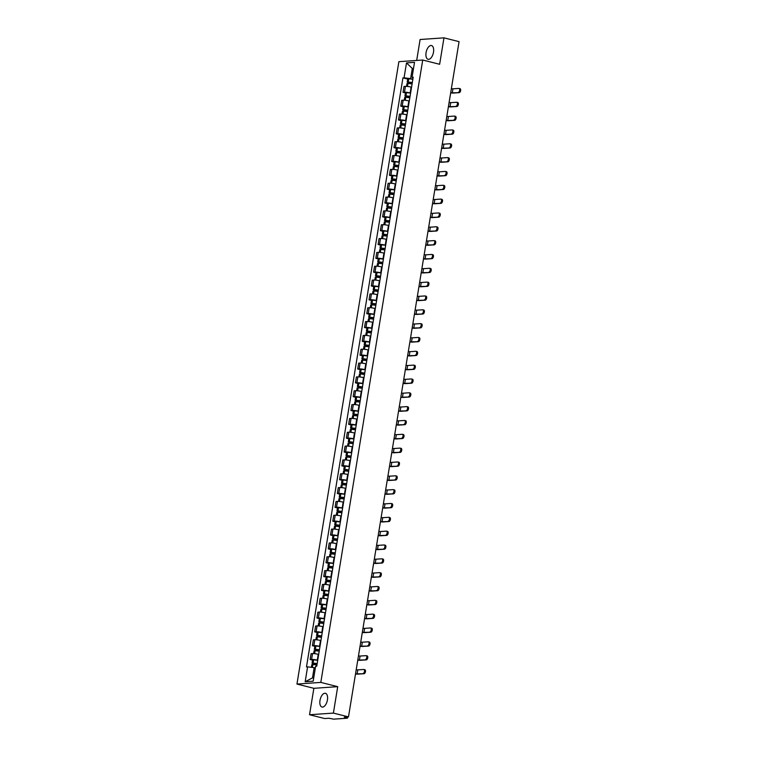<?xml version="1.0" encoding="UTF-8"?>
<svg xmlns="http://www.w3.org/2000/svg" width="757" height="757" viewBox="0 0 757 757"><rect width="100%" height="100%" fill="white"/><g stroke="black" fill="none" stroke-linecap="round" stroke-linejoin="round"><path stroke-width="1.14" d="M327.44 699.913A7.078 3.596 -75.9 0 0 325.444 693.308A7.078 3.596 -75.9 0 0 319.993 700.433A7.078 3.596 -75.9 0 0 321.99 707.038A7.078 3.596 -75.9 0 0 327.44 699.913M433.506 52.167A7.078 3.596 -75.9 0 0 431.518 45.552A7.078 3.596 -75.9 0 0 426.068 52.678A7.078 3.596 -75.9 0 0 428.065 59.292A7.078 3.596 -75.9 0 0 433.506 52.167M309.537 714.74L333.392 713.094L348.485 716.888L459.064 41.644L443.971 37.85L439.637 64.279L422.728 60.03L398.873 61.677L296.952 684.063L313.862 688.312L309.537 714.74L324.63 718.535L328.85 718.242L333.676 719.15L347.179 718.213L346.734 717.002M443.971 37.85L420.107 39.506L416.681 60.446M333.392 713.094L337.717 686.665L320.807 682.407L422.728 60.03M348.485 716.888L344.265 717.172L346.611 717.768M411.562 87.187L411.127 87.074A4.173 0.587 -170.7 0 0 405.44 86.355L403.983 86.449L403.027 92.307L404.484 92.203A4.173 0.587 9.3 0 1 410.162 92.931L410.597 93.045M405.449 92.912L403.027 92.307M409.291 101.022L408.856 100.908A4.173 0.587 -170.7 0 0 403.178 100.189L401.721 100.293L400.756 106.141L402.213 106.037A4.173 0.587 9.3 0 1 407.9 106.765L408.335 106.879M403.178 106.746L400.756 106.141M407.029 114.856L406.594 114.752A4.173 0.587 -170.7 0 0 400.907 114.023L399.45 114.127L398.494 119.975L399.951 119.871A4.173 0.587 9.3 0 1 405.629 120.6L406.074 120.713M400.917 120.581L398.494 119.975M404.758 128.69L404.323 128.586A4.173 0.587 -170.7 0 0 398.646 127.857L397.188 127.961L396.233 133.809L397.68 133.715A4.173 0.587 9.3 0 1 403.367 134.434L403.803 134.547M398.646 134.415L396.233 133.809M402.497 142.524L402.062 142.42A4.173 0.587 -170.7 0 0 396.375 141.691L394.917 141.796L393.962 147.643L395.419 147.549A4.173 0.587 9.3 0 1 401.106 148.268L401.541 148.381M396.384 148.258L393.962 147.643M400.235 156.358L399.791 156.254A4.173 0.587 -170.7 0 0 394.113 155.526L392.656 155.63L391.7 161.478L393.157 161.383A4.173 0.587 9.3 0 1 398.835 162.102L399.27 162.216M394.123 162.093L391.7 161.478M397.964 170.193L397.529 170.088A4.173 0.587 -170.7 0 0 391.842 169.36L390.394 169.464L389.429 175.312L390.886 175.217A4.173 0.587 9.3 0 1 396.573 175.936L397.009 176.05M391.852 175.927L389.429 175.312M395.703 184.027L395.268 183.923A4.173 0.587 -170.7 0 0 389.581 183.194L388.123 183.298L387.168 189.146L388.625 189.051A4.173 0.587 9.3 0 1 394.302 189.77L394.738 189.884M389.59 189.761L387.168 189.146M393.432 197.861L392.997 197.757A4.173 0.587 -170.7 0 0 387.319 197.028L385.862 197.132L384.897 202.98L386.354 202.885A4.173 0.587 9.3 0 1 392.041 203.605L392.476 203.718M387.319 203.595L384.897 202.98M391.17 211.695L390.735 211.591A4.173 0.587 -170.7 0 0 385.048 210.862L383.591 210.966L382.635 216.824L384.092 216.72A4.173 0.587 9.3 0 1 389.77 217.439L390.215 217.552M385.058 217.429L382.635 216.824M388.899 225.539L388.464 225.425A4.173 0.587 -170.7 0 0 382.787 224.697L381.329 224.801L380.374 230.658L381.821 230.554A4.173 0.587 9.3 0 1 387.508 231.282L387.944 231.387M382.787 231.264L380.374 230.658M386.638 239.373L386.202 239.259A4.173 0.587 -170.7 0 0 380.516 238.531L379.058 238.635L378.103 244.492L379.56 244.388A4.173 0.587 9.3 0 1 385.247 245.117L385.682 245.221M380.525 245.098L378.103 244.492M384.376 253.207L383.941 253.093A4.173 0.587 -170.7 0 0 378.254 252.365L376.797 252.469L375.841 258.326L377.298 258.222A4.173 0.587 9.3 0 1 382.976 258.951L383.411 259.055M378.263 258.932L375.841 258.326M382.105 267.041L381.67 266.928A4.173 0.587 -170.7 0 0 375.983 266.209L374.535 266.303L373.57 272.16L375.027 272.056A4.173 0.587 9.3 0 1 380.714 272.785L381.15 272.889M375.992 272.766L373.57 272.16M379.844 280.875L379.408 280.762A4.173 0.587 -170.7 0 0 373.721 280.043L372.264 280.137L371.308 285.995L372.766 285.891A4.173 0.587 9.3 0 1 378.443 286.619L378.878 286.723M373.731 286.6L371.308 285.995M377.573 294.71L377.137 294.596A4.173 0.587 -170.7 0 0 371.46 293.877L370.003 293.971L369.047 299.829L370.495 299.725A4.173 0.587 9.3 0 1 376.182 300.453L376.617 300.557M371.46 300.434L369.047 299.829M375.311 308.544L374.876 308.43A4.173 0.587 -170.7 0 0 369.189 307.711L367.732 307.806L366.776 313.663L368.233 313.559A4.173 0.587 9.3 0 1 373.92 314.287L374.355 314.392M369.198 314.269L366.776 313.663M373.04 322.378L372.605 322.264A4.173 0.587 -170.7 0 0 366.927 321.545L365.47 321.64L364.514 327.497L365.962 327.393A4.173 0.587 9.3 0 1 371.649 328.122L372.084 328.235M366.937 328.103L364.514 327.497M370.779 336.212L370.343 336.099A4.173 0.587 -170.7 0 0 364.656 335.379L363.209 335.474L362.243 341.331L363.701 341.227A4.173 0.587 9.3 0 1 369.388 341.956L369.823 342.069M364.666 341.937L362.243 341.331M368.517 350.046L368.082 349.933A4.173 0.587 -170.7 0 0 362.395 349.214L360.938 349.318L359.982 355.165L361.439 355.061A4.173 0.587 9.3 0 1 367.117 355.79L367.552 355.904M362.404 355.771L359.982 355.165M366.246 363.88L365.811 363.776A4.173 0.587 -170.7 0 0 360.133 363.048L358.676 363.152L357.711 369L359.168 368.896A4.173 0.587 9.3 0 1 364.855 369.624L365.29 369.738M360.133 369.605L357.711 369M363.985 377.715L363.549 377.611A4.173 0.587 -170.7 0 0 357.862 376.882L356.405 376.986L355.449 382.834L356.907 382.739A4.173 0.587 9.3 0 1 362.584 383.458L363.029 383.572M357.872 383.449L355.449 382.834M361.714 391.549L361.278 391.445A4.173 0.587 -170.7 0 0 355.601 390.716L354.144 390.82L353.188 396.668L354.636 396.573A4.173 0.587 9.3 0 1 360.323 397.293L360.758 397.406M355.601 397.283L353.188 396.668M359.452 405.383L359.017 405.279A4.173 0.587 -170.7 0 0 353.33 404.55L351.873 404.654L350.917 410.502L352.374 410.408A4.173 0.587 9.3 0 1 358.061 411.127L358.496 411.24M353.339 411.117L350.917 410.502M357.19 419.217L356.746 419.113A4.173 0.587 -170.7 0 0 351.068 418.384L349.611 418.489L348.655 424.336L350.113 424.242A4.173 0.587 9.3 0 1 355.79 424.961L356.225 425.074M351.078 424.951L348.655 424.336M354.919 433.051L354.484 432.947A4.173 0.587 -170.7 0 0 348.797 432.219L347.349 432.323L346.384 438.171L347.842 438.076A4.173 0.587 9.3 0 1 353.528 438.795L353.964 438.909M348.807 438.786L346.384 438.171M352.658 446.885L352.223 446.781A4.173 0.587 -170.7 0 0 346.536 446.053L345.078 446.157L344.123 452.005L345.58 451.91A4.173 0.587 9.3 0 1 351.257 452.629L351.693 452.743M346.545 452.62L344.123 452.005M350.387 460.729L349.952 460.616A4.173 0.587 -170.7 0 0 344.274 459.887L342.817 459.991L341.852 465.848L343.309 465.744A4.173 0.587 9.3 0 1 348.996 466.463L349.431 466.577M344.274 466.454L341.852 465.848M348.125 474.563L347.69 474.45A4.173 0.587 -170.7 0 0 342.003 473.721L340.546 473.825L339.59 479.683L341.047 479.578A4.173 0.587 9.3 0 1 346.725 480.307L347.17 480.411M342.013 480.288L339.59 479.683M345.854 488.397L345.419 488.284A4.173 0.587 -170.7 0 0 339.742 487.555L338.284 487.659L337.329 493.517L338.776 493.413A4.173 0.587 9.3 0 1 344.463 494.141L344.899 494.245M339.742 494.122L337.329 493.517M343.593 502.232L343.158 502.118A4.173 0.587 -170.7 0 0 337.471 501.399L336.013 501.494L335.058 507.351L336.515 507.247A4.173 0.587 9.3 0 1 342.202 507.975L342.637 508.079M337.48 507.956L335.058 507.351M341.331 516.066L340.896 515.952A4.173 0.587 -170.7 0 0 335.209 515.233L333.752 515.328L332.796 521.185L334.253 521.081A4.173 0.587 9.3 0 1 339.931 521.81L340.366 521.914M335.219 521.791L332.796 521.185M339.06 529.9L338.625 529.786A4.173 0.587 -170.7 0 0 332.938 529.067L331.49 529.162L330.525 535.019L331.982 534.915A4.173 0.587 9.3 0 1 337.669 535.644L338.105 535.748M332.948 535.625L330.525 535.019M336.799 543.734L336.363 543.621A4.173 0.587 -170.7 0 0 330.677 542.901L329.219 542.996L328.264 548.853L329.721 548.749A4.173 0.587 9.3 0 1 335.398 549.478L335.834 549.582M330.686 549.459L328.264 548.853M334.528 557.568L334.092 557.455A4.173 0.587 -170.7 0 0 328.415 556.736L326.958 556.83L326.002 562.688L327.45 562.583A4.173 0.587 9.3 0 1 333.137 563.312L333.572 563.416M328.415 563.293L326.002 562.688M332.266 571.403L331.831 571.289A4.173 0.587 -170.7 0 0 326.144 570.57L324.687 570.664L323.731 576.522L325.188 576.418A4.173 0.587 9.3 0 1 330.875 577.146L331.311 577.26M326.153 577.127L323.731 576.522M329.995 585.237L329.56 585.123A4.173 0.587 -170.7 0 0 323.882 584.404L322.425 584.499L321.47 590.356L322.917 590.252A4.173 0.587 9.3 0 1 328.604 590.98L329.04 591.094M323.892 590.962L321.47 590.356M327.734 599.071L327.298 598.967A4.173 0.587 -170.7 0 0 321.611 598.238L320.164 598.342L319.199 604.19L320.656 604.086A4.173 0.587 9.3 0 1 326.343 604.815L326.778 604.928M321.621 604.796L319.199 604.19M325.472 612.905L325.037 612.801A4.173 0.587 -170.7 0 0 319.35 612.072L317.893 612.176L316.937 618.024L318.394 617.93A4.173 0.587 9.3 0 1 324.072 618.649L324.507 618.762M319.359 618.63L316.937 618.024M323.201 626.739L322.766 626.635A4.173 0.587 -170.7 0 0 317.088 625.907L315.631 626.011L314.666 631.858L316.123 631.764A4.173 0.587 9.3 0 1 321.81 632.483L322.245 632.597M317.088 632.474L314.666 631.858M320.94 640.573L320.504 640.469A4.173 0.587 -170.7 0 0 314.817 639.741L313.36 639.845L312.404 645.693L313.862 645.598A4.173 0.587 9.3 0 1 319.539 646.317L319.984 646.431M314.827 646.308L312.404 645.693M318.669 654.408L318.233 654.303A4.173 0.587 -170.7 0 0 312.556 653.575L311.099 653.679L310.143 659.527L311.591 659.432A4.173 0.587 9.3 0 1 317.278 660.151L317.713 660.265M312.556 660.142L310.143 659.527M413.473 68.736L412.281 68.442L410.606 78.643L412.868 79.201M410.606 78.643L404.058 77.801L406.5 62.907L414.514 62.348L412.073 77.252L413.057 78.028M315.338 667.977L314.155 667.674L312.48 677.875L305.166 681.745L313.18 681.186L315.622 666.292L316.738 666.207L413.199 77.167L412.073 77.252M305.166 681.745L307.597 666.841L314.155 667.674M404.058 77.801L402.942 77.886L306.481 666.917L307.597 666.841M296.952 684.063L320.807 682.407M313.862 688.312L337.717 686.665M312.48 677.875L313.739 677.789M413.53 68.357L412.281 68.442L406.5 62.907M407.711 79.078L402.942 77.886M458.24 92.411A2.044 1.041 -75.9 0 0 459.613 90.499A2.044 1.041 -75.9 0 0 459.064 88.427A2.044 1.041 -75.9 0 0 458.893 88.418L452.951 88.824L452.298 92.818L459.225 92.657L453.282 93.064A3.634 0.511 9.3 0 1 450.67 92.884M459.877 88.664A2.044 1.041 104.1 0 1 460.048 88.683A2.044 1.041 104.1 0 1 460.597 90.745A2.044 1.041 104.1 0 1 459.225 92.657M412.319 82.541A6.898 0.975 -170.7 0 0 408.231 82.078L407.2 82.182L408.26 82.636L412.149 83.611M407.2 82.182L407.73 78.946L408.761 78.842A6.898 0.975 9.3 0 1 412.849 79.305M406.518 86.364L406.973 83.601L407.995 83.497A6.898 0.975 9.3 0 1 412.082 83.961M412.177 83.421L408.922 82.324A5.715 0.804 9.3 0 1 412.291 82.712M451.352 88.73L452.951 88.824M450.699 92.723L452.298 92.818M455.969 106.245A2.044 1.041 -75.9 0 0 457.342 104.334A2.044 1.041 -75.9 0 0 456.802 102.261A2.044 1.041 -75.9 0 0 456.622 102.252L450.689 102.659L450.037 106.652L456.963 106.491L451.021 106.898A3.634 0.511 9.3 0 1 448.399 106.718M457.616 102.498A2.044 1.041 104.1 0 1 457.786 102.517A2.044 1.041 104.1 0 1 458.326 104.58A2.044 1.041 104.1 0 1 456.963 106.491M410.057 96.376A6.898 0.975 -170.7 0 0 405.96 95.912L404.938 96.016L405.998 96.47L409.878 97.445M404.938 96.016L405.468 92.78L406.49 92.676A6.898 0.975 9.3 0 1 410.587 93.139M404.257 100.198L404.702 97.435L405.733 97.331A6.898 0.975 9.3 0 1 409.821 97.795M409.906 97.256L406.651 96.158A5.715 0.804 9.3 0 1 410.029 96.546M449.081 102.564L450.689 102.659M448.428 106.557L450.037 106.652M453.708 120.079A2.044 1.041 -75.9 0 0 455.08 118.168A2.044 1.041 -75.9 0 0 454.531 116.095A2.044 1.041 -75.9 0 0 454.361 116.086L448.418 116.493L447.766 120.486L454.692 120.325L448.75 120.732A3.634 0.511 9.3 0 1 446.138 120.552M455.345 116.332A2.044 1.041 104.1 0 1 455.515 116.351A2.044 1.041 104.1 0 1 456.064 118.414A2.044 1.041 104.1 0 1 454.692 120.325M407.786 110.21A6.898 0.975 -170.7 0 0 403.699 109.746L402.677 109.85L403.727 110.304L407.616 111.279M402.677 109.85L403.207 106.614L404.229 106.51A6.898 0.975 9.3 0 1 408.316 106.974M401.986 114.033L402.44 111.27L403.462 111.165A6.898 0.975 9.3 0 1 407.559 111.629M407.645 111.09L404.389 109.992A5.715 0.804 9.3 0 1 407.758 110.38M446.819 116.398L448.418 116.493M446.166 120.391L447.766 120.486M451.446 133.913A2.044 1.041 -75.9 0 0 452.809 132.002A2.044 1.041 -75.9 0 0 452.27 129.939A2.044 1.041 -75.9 0 0 452.099 129.92L446.157 130.327L445.504 134.32L452.431 134.159L446.488 134.566A3.634 0.511 9.3 0 1 443.876 134.386M453.083 130.166A2.044 1.041 104.1 0 1 453.254 130.185A2.044 1.041 104.1 0 1 453.803 132.248A2.044 1.041 104.1 0 1 452.431 134.159M405.525 124.044A6.898 0.975 -170.7 0 0 401.428 123.58L400.406 123.684L401.465 124.139L405.345 125.113M400.406 123.684L400.936 120.448L401.958 120.344A6.898 0.975 9.3 0 1 406.055 120.808M399.724 127.867L400.179 125.104L401.201 125A6.898 0.975 9.3 0 1 405.288 125.463M405.383 124.924L402.118 123.826A5.715 0.804 9.3 0 1 405.497 124.214M444.558 130.232L446.157 130.327M443.895 134.226L445.504 134.32M449.175 147.747A2.044 1.041 -75.9 0 0 450.547 145.836A2.044 1.041 -75.9 0 0 449.999 143.773A2.044 1.041 -75.9 0 0 449.828 143.754L443.886 144.171L443.233 148.154L450.16 147.994L444.217 148.4A3.634 0.511 9.3 0 1 441.605 148.221M450.812 144A2.044 1.041 104.1 0 1 450.983 144.019A2.044 1.041 104.1 0 1 451.532 146.092A2.044 1.041 104.1 0 1 450.16 147.994M403.254 137.878A6.898 0.975 -170.7 0 0 399.166 137.414L398.144 137.519L399.194 137.973L403.084 138.947M398.144 137.519L398.674 134.282L399.696 134.178A6.898 0.975 9.3 0 1 403.784 134.642M397.453 141.701L397.908 138.938L398.939 138.834A6.898 0.975 9.3 0 1 403.027 139.297M403.112 138.758L399.857 137.66A5.715 0.804 9.3 0 1 403.226 138.048M442.287 144.067L443.886 144.171M441.634 148.06L443.233 148.154M446.914 161.582A2.044 1.041 -75.9 0 0 448.276 159.67A2.044 1.041 -75.9 0 0 447.737 157.607A2.044 1.041 -75.9 0 0 447.567 157.588L441.624 158.005L440.971 161.989L447.898 161.828L441.956 162.235A3.634 0.511 9.3 0 1 439.344 162.055M448.551 157.835A2.044 1.041 104.1 0 1 448.721 157.853A2.044 1.041 104.1 0 1 449.27 159.926A2.044 1.041 104.1 0 1 447.898 161.828M400.992 151.722A6.898 0.975 -170.7 0 0 396.905 151.249L395.873 151.353L396.933 151.807L400.813 152.782M395.873 151.353L396.403 148.117L397.434 148.012A6.898 0.975 9.3 0 1 401.522 148.476M395.192 155.535L395.646 152.772L396.668 152.668A6.898 0.975 9.3 0 1 400.756 153.132M400.85 152.592L397.595 151.495A5.715 0.804 9.3 0 1 400.964 151.883M440.025 157.901L441.624 158.005M439.372 161.894L440.971 161.989M444.643 175.416A2.044 1.041 -75.9 0 0 446.015 173.504A2.044 1.041 -75.9 0 0 445.466 171.442A2.044 1.041 -75.9 0 0 445.296 171.423L439.363 171.839L438.7 175.823L445.627 175.662L439.694 176.078A3.634 0.511 9.3 0 1 437.073 175.889M446.289 171.669A2.044 1.041 104.1 0 1 446.46 171.688A2.044 1.041 104.1 0 1 446.999 173.76A2.044 1.041 104.1 0 1 445.627 175.662M398.721 165.556A6.898 0.975 -170.7 0 0 394.634 165.083L393.612 165.187L394.671 165.641L398.551 166.616M393.612 165.187L394.142 161.951L395.163 161.847A6.898 0.975 9.3 0 1 399.261 162.31M392.93 169.369L393.375 166.606L394.406 166.502A6.898 0.975 9.3 0 1 398.494 166.975M398.579 166.426L395.324 165.329A5.715 0.804 9.3 0 1 398.702 165.717M437.754 171.735L439.363 171.839M437.101 175.728L438.7 175.823M442.381 189.25A2.044 1.041 -75.9 0 0 443.753 187.348A2.044 1.041 -75.9 0 0 443.205 185.276A2.044 1.041 -75.9 0 0 443.034 185.257L437.092 185.673L436.439 189.657L443.365 189.496L437.423 189.912A3.634 0.511 9.3 0 1 434.811 189.723M444.018 185.503A2.044 1.041 104.1 0 1 444.189 185.522A2.044 1.041 104.1 0 1 444.738 187.594A2.044 1.041 104.1 0 1 443.365 189.496M396.46 179.39A6.898 0.975 -170.7 0 0 392.372 178.926L391.341 179.021L392.4 179.475L396.29 180.45M391.341 179.021L391.88 175.785L392.902 175.681A6.898 0.975 9.3 0 1 396.99 176.154M390.659 183.203L391.114 180.44L392.135 180.336A6.898 0.975 9.3 0 1 396.233 180.809M396.318 180.261L393.063 179.172A5.715 0.804 9.3 0 1 396.431 179.551M435.493 185.569L437.092 185.673M434.84 189.562L436.439 189.657M440.11 203.084A2.044 1.041 -75.9 0 0 441.482 201.182A2.044 1.041 -75.9 0 0 440.943 199.11A2.044 1.041 -75.9 0 0 440.773 199.091L434.83 199.507L434.177 203.491L441.104 203.33L435.161 203.747A3.634 0.511 9.3 0 1 432.54 203.567M441.757 199.337A2.044 1.041 104.1 0 1 441.927 199.356A2.044 1.041 104.1 0 1 442.467 201.428A2.044 1.041 104.1 0 1 441.104 203.33M394.198 193.224A6.898 0.975 -170.7 0 0 390.101 192.761L389.079 192.855L390.139 193.309L394.019 194.294M389.079 192.855L389.609 189.619L390.631 189.515A6.898 0.975 9.3 0 1 394.728 189.988M388.398 197.038L388.852 194.275L389.874 194.18A6.898 0.975 9.3 0 1 393.962 194.644M394.047 194.095L390.792 193.007A5.715 0.804 9.3 0 1 394.17 193.385M433.222 199.403L434.83 199.507M432.569 203.396L434.177 203.491M437.849 216.918A2.044 1.041 -75.9 0 0 439.221 215.016A2.044 1.041 -75.9 0 0 438.672 212.944A2.044 1.041 -75.9 0 0 438.502 212.925L432.559 213.342L431.906 217.335L438.833 217.164L432.89 217.581A3.634 0.511 9.3 0 1 430.279 217.401M439.486 213.171A2.044 1.041 104.1 0 1 439.656 213.19A2.044 1.041 104.1 0 1 440.205 215.262A2.044 1.041 104.1 0 1 438.833 217.164M391.927 207.058A6.898 0.975 -170.7 0 0 387.839 206.595L386.818 206.689L387.868 207.144L391.757 208.128M386.818 206.689L387.347 203.453L388.369 203.359A6.898 0.975 9.3 0 1 392.457 203.822M386.127 210.872L386.581 208.109L387.603 208.014A6.898 0.975 9.3 0 1 391.7 208.478M391.785 207.929L388.53 206.841A5.715 0.804 9.3 0 1 391.899 207.219M430.96 213.237L432.559 213.342M430.307 217.231L431.906 217.335M435.587 230.753A2.044 1.041 -75.9 0 0 436.95 228.851A2.044 1.041 -75.9 0 0 436.411 226.778A2.044 1.041 -75.9 0 0 436.24 226.759L430.298 227.176L429.645 231.169L436.571 230.999L430.629 231.415A3.634 0.511 9.3 0 1 428.017 231.235M437.224 227.015A2.044 1.041 104.1 0 1 437.395 227.024A2.044 1.041 104.1 0 1 437.943 229.097A2.044 1.041 104.1 0 1 436.571 230.999M389.666 220.893A6.898 0.975 -170.7 0 0 385.578 220.429L384.547 220.533L385.606 220.978L389.486 221.962M384.547 220.533L385.076 217.287L386.108 217.193A6.898 0.975 9.3 0 1 390.196 217.656M383.865 224.706L384.319 221.943L385.341 221.848A6.898 0.975 9.3 0 1 389.429 222.312M389.524 221.763L386.259 220.675A5.715 0.804 9.3 0 1 389.637 221.053M428.699 227.072L430.298 227.176M428.046 231.065L429.645 231.169M433.316 244.587A2.044 1.041 -75.9 0 0 434.688 242.685A2.044 1.041 -75.9 0 0 434.14 240.612A2.044 1.041 -75.9 0 0 433.969 240.594L428.027 241.01L427.374 245.003L434.3 244.833L428.367 245.249A3.634 0.511 9.3 0 1 425.746 245.069M434.953 240.849A2.044 1.041 104.1 0 1 435.133 240.858A2.044 1.041 104.1 0 1 435.672 242.931A2.044 1.041 104.1 0 1 434.3 244.833M387.395 234.727A6.898 0.975 -170.7 0 0 383.307 234.263L382.285 234.367L383.345 234.821L387.224 235.796M382.285 234.367L382.815 231.122L383.837 231.027A6.898 0.975 9.3 0 1 387.925 231.491M381.594 238.54L382.048 235.787L383.08 235.682A6.898 0.975 9.3 0 1 387.168 236.146M387.253 235.597L383.998 234.509A5.715 0.804 9.3 0 1 387.376 234.888M426.428 240.906L428.027 241.01M425.775 244.899L427.374 245.003M431.055 258.421A2.044 1.041 -75.9 0 0 432.427 256.519A2.044 1.041 -75.9 0 0 431.878 254.447A2.044 1.041 -75.9 0 0 431.708 254.428L425.765 254.844L425.112 258.837L432.039 258.667L426.096 259.083A3.634 0.511 9.3 0 1 423.485 258.903M432.692 254.683A2.044 1.041 104.1 0 1 432.862 254.693A2.044 1.041 104.1 0 1 433.411 256.765A2.044 1.041 104.1 0 1 432.039 258.667M385.133 248.561A6.898 0.975 -170.7 0 0 381.045 248.097L380.014 248.201L381.074 248.656L384.953 249.63M380.014 248.201L380.544 244.965L381.575 244.861A6.898 0.975 9.3 0 1 385.663 245.325M379.333 252.374L379.787 249.621L380.809 249.517A6.898 0.975 9.3 0 1 384.897 249.98M384.991 249.441L381.736 248.343A5.715 0.804 9.3 0 1 385.105 248.722M424.166 254.74L425.765 254.844M423.513 258.733L425.112 258.837M428.784 272.255A2.044 1.041 -75.9 0 0 430.156 270.353A2.044 1.041 -75.9 0 0 429.607 268.281A2.044 1.041 -75.9 0 0 429.437 268.271L423.504 268.678L422.851 272.671L429.777 272.501L423.835 272.917A3.634 0.511 9.3 0 1 421.214 272.738M430.43 268.517A2.044 1.041 104.1 0 1 430.601 268.527A2.044 1.041 104.1 0 1 431.14 270.599A2.044 1.041 104.1 0 1 429.777 272.501M382.872 262.395A6.898 0.975 -170.7 0 0 378.774 261.931L377.752 262.036L378.812 262.49L382.692 263.464M377.752 262.036L378.282 258.799L379.304 258.695A6.898 0.975 9.3 0 1 383.402 259.159M377.071 266.209L377.516 263.455L378.547 263.351A6.898 0.975 9.3 0 1 382.635 263.815M382.72 263.275L379.465 262.177A5.715 0.804 9.3 0 1 382.843 262.556M421.895 268.574L423.504 268.678M421.242 272.567L422.851 272.671M426.522 286.089A2.044 1.041 -75.9 0 0 427.894 284.187A2.044 1.041 -75.9 0 0 427.345 282.115A2.044 1.041 -75.9 0 0 427.175 282.106L421.233 282.512L420.58 286.506L427.506 286.345L421.564 286.752A3.634 0.511 9.3 0 1 418.952 286.572M428.159 282.352A2.044 1.041 104.1 0 1 428.33 282.361A2.044 1.041 104.1 0 1 428.878 284.433A2.044 1.041 104.1 0 1 427.506 286.345M380.601 276.229A6.898 0.975 -170.7 0 0 376.513 275.766L375.491 275.87L376.541 276.324L380.43 277.299M375.491 275.87L376.021 272.634L377.043 272.529A6.898 0.975 9.3 0 1 381.131 272.993M374.8 280.043L375.254 277.289L376.276 277.185A6.898 0.975 9.3 0 1 380.374 277.649M380.459 277.109L377.204 276.012A5.715 0.804 9.3 0 1 380.572 276.39M419.633 282.418L421.233 282.512M418.981 286.401L420.58 286.506M424.251 299.923A2.044 1.041 -75.9 0 0 425.623 298.021A2.044 1.041 -75.9 0 0 425.084 295.949A2.044 1.041 -75.9 0 0 424.914 295.94L418.971 296.347L418.318 300.34L425.245 300.179L419.302 300.586A3.634 0.511 9.3 0 1 416.691 300.406M425.898 296.186A2.044 1.041 104.1 0 1 426.068 296.195A2.044 1.041 104.1 0 1 426.607 298.267A2.044 1.041 104.1 0 1 425.245 300.179M378.339 290.063A6.898 0.975 -170.7 0 0 374.242 289.6L373.22 289.704L374.28 290.158L378.159 291.133M373.22 289.704L373.75 286.468L374.772 286.364A6.898 0.975 9.3 0 1 378.869 286.827M372.539 293.877L372.993 291.123L374.015 291.019A6.898 0.975 9.3 0 1 378.103 291.483M378.197 290.943L374.933 289.846A5.715 0.804 9.3 0 1 378.311 290.224M417.362 296.252L418.971 296.347M416.71 300.236L418.318 300.34M421.99 313.758A2.044 1.041 -75.9 0 0 423.362 311.856A2.044 1.041 -75.9 0 0 422.813 309.783A2.044 1.041 -75.9 0 0 422.643 309.774L416.7 310.181L416.047 314.174L422.974 314.013L417.031 314.42A3.634 0.511 9.3 0 1 414.42 314.24M423.627 310.02A2.044 1.041 104.1 0 1 423.797 310.029A2.044 1.041 104.1 0 1 424.346 312.102A2.044 1.041 104.1 0 1 422.974 314.013M376.068 303.898A6.898 0.975 -170.7 0 0 371.98 303.434L370.958 303.538L372.009 303.992L375.898 304.967M370.958 303.538L371.488 300.302L372.51 300.198A6.898 0.975 9.3 0 1 376.598 300.661M370.268 307.711L370.722 304.957L371.744 304.853A6.898 0.975 9.3 0 1 375.841 305.317M375.926 304.778L372.671 303.68A5.715 0.804 9.3 0 1 376.04 304.059M415.101 310.086L416.7 310.181M414.448 314.07L416.047 314.174M419.728 327.601A2.044 1.041 -75.9 0 0 421.091 325.69A2.044 1.041 -75.9 0 0 420.551 323.618A2.044 1.041 -75.9 0 0 420.381 323.608L414.439 324.015L413.786 328.008L420.712 327.847L414.77 328.254A3.634 0.511 9.3 0 1 412.158 328.074M421.365 323.854A2.044 1.041 104.1 0 1 421.535 323.864A2.044 1.041 104.1 0 1 422.084 325.936A2.044 1.041 104.1 0 1 420.712 327.847M373.807 317.732A6.898 0.975 -170.7 0 0 369.719 317.268L368.687 317.372L369.747 317.826L373.627 318.801M368.687 317.372L369.217 314.136L370.249 314.032A6.898 0.975 9.3 0 1 374.337 314.496M368.006 321.555L368.46 318.792L369.482 318.688A6.898 0.975 9.3 0 1 373.57 319.151M373.665 318.612L370.41 317.514A5.715 0.804 9.3 0 1 373.778 317.902M412.839 323.92L414.439 324.015M412.187 327.904L413.786 328.008M417.457 341.435A2.044 1.041 -75.9 0 0 418.829 339.524A2.044 1.041 -75.9 0 0 418.28 337.452A2.044 1.041 -75.9 0 0 418.11 337.442L412.168 337.849L411.515 341.842L418.441 341.681L412.508 342.088A3.634 0.511 9.3 0 1 409.887 341.909M419.094 337.688A2.044 1.041 104.1 0 1 419.274 337.707A2.044 1.041 104.1 0 1 419.813 339.77A2.044 1.041 104.1 0 1 418.441 341.681M371.536 331.566A6.898 0.975 -170.7 0 0 367.448 331.102L366.426 331.206L367.486 331.661L371.365 332.635M366.426 331.206L366.956 327.97L367.978 327.866A6.898 0.975 9.3 0 1 372.065 328.33M365.745 335.389L366.189 332.626L367.221 332.522A6.898 0.975 9.3 0 1 371.308 332.985M371.394 332.446L368.139 331.348A5.715 0.804 9.3 0 1 371.517 331.736M410.568 337.754L412.168 337.849M409.916 341.748L411.515 341.842M415.196 355.27A2.044 1.041 -75.9 0 0 416.568 353.358A2.044 1.041 -75.9 0 0 416.019 351.286A2.044 1.041 -75.9 0 0 415.848 351.276L409.906 351.683L409.253 355.676L416.18 355.516L410.237 355.922A3.634 0.511 9.3 0 1 407.626 355.743M416.833 351.522A2.044 1.041 104.1 0 1 417.003 351.541A2.044 1.041 104.1 0 1 417.552 353.604A2.044 1.041 104.1 0 1 416.18 355.516M369.274 345.4A6.898 0.975 -170.7 0 0 365.186 344.937L364.155 345.041L365.215 345.495L369.104 346.469M364.155 345.041L364.685 341.804L365.716 341.7A6.898 0.975 9.3 0 1 369.804 342.164M363.474 349.223L363.928 346.46L364.95 346.356A6.898 0.975 9.3 0 1 369.038 346.82M369.132 346.28L365.877 345.183A5.715 0.804 9.3 0 1 369.246 345.57M408.307 351.589L409.906 351.683M407.654 355.582L409.253 355.676M412.925 369.104A2.044 1.041 -75.9 0 0 414.297 367.192A2.044 1.041 -75.9 0 0 413.757 365.12A2.044 1.041 -75.9 0 0 413.577 365.111L407.645 365.517L406.992 369.511L413.918 369.35L407.976 369.757A3.634 0.511 9.3 0 1 405.355 369.577M414.571 365.357A2.044 1.041 104.1 0 1 414.741 365.376A2.044 1.041 104.1 0 1 415.281 367.438A2.044 1.041 104.1 0 1 413.918 369.35M367.013 359.234A6.898 0.975 -170.7 0 0 362.915 358.771L361.893 358.875L362.953 359.329L366.833 360.304M361.893 358.875L362.423 355.639L363.445 355.535A6.898 0.975 9.3 0 1 367.542 355.998M361.212 363.057L361.657 360.294L362.688 360.19A6.898 0.975 9.3 0 1 366.776 360.654M366.861 360.114L363.606 359.017A5.715 0.804 9.3 0 1 366.984 359.405M406.036 365.423L407.645 365.517M405.383 369.416L406.992 369.511M410.663 382.938A2.044 1.041 -75.9 0 0 412.035 381.026A2.044 1.041 -75.9 0 0 411.486 378.964A2.044 1.041 -75.9 0 0 411.316 378.945L405.373 379.352L404.721 383.345L411.647 383.184L405.705 383.591A3.634 0.511 9.3 0 1 403.093 383.411M412.3 379.191A2.044 1.041 104.1 0 1 412.47 379.21A2.044 1.041 104.1 0 1 413.019 381.282A2.044 1.041 104.1 0 1 411.647 383.184M364.742 373.069A6.898 0.975 -170.7 0 0 360.654 372.605L359.632 372.709L360.682 373.163L364.571 374.138M359.632 372.709L360.162 369.473L361.184 369.369A6.898 0.975 9.3 0 1 365.271 369.832M358.941 376.891L359.395 374.128L360.417 374.024A6.898 0.975 9.3 0 1 364.514 374.488M364.6 373.949L361.344 372.851A5.715 0.804 9.3 0 1 364.713 373.239M403.774 379.257L405.373 379.352M403.121 383.25L404.721 383.345M408.402 396.772A2.044 1.041 -75.9 0 0 409.764 394.861A2.044 1.041 -75.9 0 0 409.225 392.798A2.044 1.041 -75.9 0 0 409.054 392.779L403.112 393.195L402.459 397.179L409.386 397.018L403.443 397.425A3.634 0.511 9.3 0 1 400.832 397.245M410.039 393.025A2.044 1.041 104.1 0 1 410.209 393.044A2.044 1.041 104.1 0 1 410.758 395.116A2.044 1.041 104.1 0 1 409.386 397.018M362.48 386.903A6.898 0.975 -170.7 0 0 358.383 386.439L357.361 386.543L358.421 386.997L362.3 387.972M357.361 386.543L357.891 383.307L358.913 383.203A6.898 0.975 9.3 0 1 363.01 383.667M356.679 390.726L357.134 387.963L358.156 387.858A6.898 0.975 9.3 0 1 362.243 388.322M362.338 387.783L359.073 386.685A5.715 0.804 9.3 0 1 362.452 387.073M401.513 393.091L403.112 393.195M400.85 397.084L402.459 397.179M406.13 410.606A2.044 1.041 -75.9 0 0 407.503 408.695A2.044 1.041 -75.9 0 0 406.954 406.632A2.044 1.041 -75.9 0 0 406.783 406.613L400.841 407.029L400.188 411.013L407.115 410.852L401.172 411.269A3.634 0.511 9.3 0 1 398.56 411.079M407.768 406.859A2.044 1.041 104.1 0 1 407.938 406.878A2.044 1.041 104.1 0 1 408.487 408.95A2.044 1.041 104.1 0 1 407.115 410.852M360.209 400.746A6.898 0.975 -170.7 0 0 356.121 400.273L355.099 400.377L356.15 400.832L360.039 401.806M355.099 400.377L355.629 397.141L356.651 397.037A6.898 0.975 9.3 0 1 360.739 397.501M354.408 404.56L354.863 401.797L355.894 401.693A6.898 0.975 9.3 0 1 359.982 402.156M360.067 401.617L356.812 400.519A5.715 0.804 9.3 0 1 360.181 400.907M399.242 406.925L400.841 407.029M398.589 410.919L400.188 411.013M403.869 424.44A2.044 1.041 -75.9 0 0 405.232 422.529A2.044 1.041 -75.9 0 0 404.692 420.466A2.044 1.041 -75.9 0 0 404.522 420.447L398.579 420.864L397.927 424.847L404.853 424.686L398.911 425.103A3.634 0.511 9.3 0 1 396.299 424.914M405.506 420.693A2.044 1.041 104.1 0 1 405.676 420.712A2.044 1.041 104.1 0 1 406.225 422.785A2.044 1.041 104.1 0 1 404.853 424.686M357.947 414.581A6.898 0.975 -170.7 0 0 353.86 414.107L352.828 414.211L353.888 414.666L357.768 415.64M352.828 414.211L353.358 410.975L354.39 410.871A6.898 0.975 9.3 0 1 358.477 411.344M352.147 418.394L352.601 415.631L353.623 415.527A6.898 0.975 9.3 0 1 357.711 416M357.806 415.451L354.55 414.363A5.715 0.804 9.3 0 1 357.919 414.741M396.98 420.76L398.579 420.864M396.327 424.753L397.927 424.847M401.598 438.275A2.044 1.041 -75.9 0 0 402.97 436.373A2.044 1.041 -75.9 0 0 402.421 434.3A2.044 1.041 -75.9 0 0 402.251 434.281L396.318 434.698L395.656 438.682L402.582 438.521L396.649 438.937A3.634 0.511 9.3 0 1 394.028 438.757M403.244 434.527A2.044 1.041 104.1 0 1 403.415 434.546A2.044 1.041 104.1 0 1 403.954 436.619A2.044 1.041 104.1 0 1 402.582 438.521M355.676 428.415A6.898 0.975 -170.7 0 0 351.589 427.951L350.567 428.046L351.627 428.5L355.506 429.474M350.567 428.046L351.097 424.809L352.119 424.705A6.898 0.975 9.3 0 1 356.216 425.179M349.885 432.228L350.33 429.465L351.362 429.361A6.898 0.975 9.3 0 1 355.449 429.834M355.535 429.285L352.279 428.197A5.715 0.804 9.3 0 1 355.658 428.576M394.709 434.594L396.318 434.698M394.056 438.587L395.656 438.682M399.336 452.109A2.044 1.041 -75.9 0 0 400.708 450.207A2.044 1.041 -75.9 0 0 400.16 448.135A2.044 1.041 -75.9 0 0 399.989 448.116L394.047 448.532L393.394 452.516L400.321 452.355L394.378 452.771A3.634 0.511 9.3 0 1 391.766 452.591M400.973 448.362A2.044 1.041 104.1 0 1 401.144 448.381A2.044 1.041 104.1 0 1 401.693 450.453A2.044 1.041 104.1 0 1 400.321 452.355M353.415 442.249A6.898 0.975 -170.7 0 0 349.327 441.785L348.296 441.88L349.356 442.334L353.245 443.318M348.296 441.88L348.835 438.644L349.857 438.549A6.898 0.975 9.3 0 1 353.945 439.013M347.614 446.062L348.069 443.299L349.091 443.205A6.898 0.975 9.3 0 1 353.188 443.668M353.273 443.119L350.018 442.031A5.715 0.804 9.3 0 1 353.387 442.41M392.448 448.428L394.047 448.532M391.795 452.421L393.394 452.516M397.065 465.943A2.044 1.041 -75.9 0 0 398.437 464.041A2.044 1.041 -75.9 0 0 397.898 461.969A2.044 1.041 -75.9 0 0 397.728 461.95L391.785 462.366L391.132 466.359L398.059 466.189L392.117 466.605A3.634 0.511 9.3 0 1 389.495 466.426M398.712 462.205A2.044 1.041 104.1 0 1 398.882 462.215A2.044 1.041 104.1 0 1 399.422 464.287A2.044 1.041 104.1 0 1 398.059 466.189M351.153 456.083A6.898 0.975 -170.7 0 0 347.056 455.619L346.034 455.714L347.094 456.168L350.974 457.152M346.034 455.714L346.564 452.478L347.586 452.383A6.898 0.975 9.3 0 1 351.683 452.847M345.353 459.896L345.807 457.133L346.829 457.039A6.898 0.975 9.3 0 1 350.917 457.502M351.002 456.954L347.747 455.865A5.715 0.804 9.3 0 1 351.125 456.244M390.177 462.262L391.785 462.366M389.524 466.255L391.132 466.359M394.804 479.777A2.044 1.041 -75.9 0 0 396.176 477.875A2.044 1.041 -75.9 0 0 395.627 475.803A2.044 1.041 -75.9 0 0 395.457 475.784L389.514 476.2L388.861 480.193L395.788 480.023L389.846 480.44A3.634 0.511 9.3 0 1 387.234 480.26M396.441 476.039A2.044 1.041 104.1 0 1 396.611 476.049A2.044 1.041 104.1 0 1 397.16 478.121A2.044 1.041 104.1 0 1 395.788 480.023M348.882 469.917A6.898 0.975 -170.7 0 0 344.795 469.454L343.773 469.558L344.823 470.002L348.712 470.986M343.773 469.558L344.303 466.312L345.324 466.217A6.898 0.975 9.3 0 1 349.412 466.681M343.082 473.731L343.536 470.968L344.558 470.873A6.898 0.975 9.3 0 1 348.655 471.337M348.74 470.788L345.485 469.7A5.715 0.804 9.3 0 1 348.854 470.078M387.915 476.096L389.514 476.2M387.262 480.089L388.861 480.193M392.542 493.611A2.044 1.041 -75.9 0 0 393.905 491.709A2.044 1.041 -75.9 0 0 393.366 489.637A2.044 1.041 -75.9 0 0 393.195 489.618L387.253 490.034L386.6 494.028L393.526 493.857L387.584 494.274A3.634 0.511 9.3 0 1 384.972 494.094M394.179 489.874A2.044 1.041 104.1 0 1 394.35 489.883A2.044 1.041 104.1 0 1 394.899 491.955A2.044 1.041 104.1 0 1 393.526 493.857M346.621 483.751A6.898 0.975 -170.7 0 0 342.533 483.288L341.502 483.392L342.561 483.846L346.441 484.821M341.502 483.392L342.032 480.156L343.063 480.052A6.898 0.975 9.3 0 1 347.151 480.515M340.82 487.565L341.275 484.811L342.296 484.707A6.898 0.975 9.3 0 1 346.384 485.171M346.479 484.631L343.214 483.534A5.715 0.804 9.3 0 1 346.592 483.912M385.654 489.93L387.253 490.034M385.001 493.924L386.6 494.028M390.271 507.445A2.044 1.041 -75.9 0 0 391.643 505.544A2.044 1.041 -75.9 0 0 391.095 503.471A2.044 1.041 -75.9 0 0 390.924 503.452L384.982 503.869L384.329 507.862L391.255 507.692L385.322 508.108A3.634 0.511 9.3 0 1 382.701 507.928M391.908 503.708A2.044 1.041 104.1 0 1 392.088 503.717A2.044 1.041 104.1 0 1 392.628 505.79A2.044 1.041 104.1 0 1 391.255 507.692M344.35 497.586A6.898 0.975 -170.7 0 0 340.262 497.122L339.24 497.226L340.3 497.68L344.18 498.655M339.24 497.226L339.77 493.99L340.792 493.886A6.898 0.975 9.3 0 1 344.88 494.349M338.549 501.399L339.004 498.645L340.035 498.541A6.898 0.975 9.3 0 1 344.123 499.005M344.208 498.466L340.953 497.368A5.715 0.804 9.3 0 1 344.331 497.746M383.383 503.765L384.982 503.869M382.73 507.758L384.329 507.862M388.01 521.28A2.044 1.041 -75.9 0 0 389.382 519.378A2.044 1.041 -75.9 0 0 388.833 517.305A2.044 1.041 -75.9 0 0 388.663 517.296L382.72 517.703L382.067 521.696L388.994 521.526L383.051 521.942A3.634 0.511 9.3 0 1 380.44 521.762M389.647 517.542A2.044 1.041 104.1 0 1 389.817 517.551A2.044 1.041 104.1 0 1 390.366 519.624A2.044 1.041 104.1 0 1 388.994 521.526M342.088 511.42A6.898 0.975 -170.7 0 0 338 510.956L336.969 511.06L338.029 511.514L341.909 512.489M336.969 511.06L337.499 507.824L338.53 507.72A6.898 0.975 9.3 0 1 342.618 508.184M336.288 515.233L336.742 512.48L337.764 512.375A6.898 0.975 9.3 0 1 341.852 512.839M341.946 512.3L338.691 511.202A5.715 0.804 9.3 0 1 342.06 511.581M381.121 517.608L382.72 517.703M380.468 521.592L382.067 521.696M385.739 535.114A2.044 1.041 -75.9 0 0 387.111 533.212A2.044 1.041 -75.9 0 0 386.562 531.14A2.044 1.041 -75.9 0 0 386.392 531.13L380.459 531.537L379.806 535.53L386.732 535.369L380.79 535.776A3.634 0.511 9.3 0 1 378.169 535.596M387.385 531.376A2.044 1.041 104.1 0 1 387.556 531.386A2.044 1.041 104.1 0 1 388.095 533.458A2.044 1.041 104.1 0 1 386.732 535.369M339.827 525.254A6.898 0.975 -170.7 0 0 335.73 524.79L334.708 524.894L335.767 525.349L339.647 526.323M334.708 524.894L335.237 521.658L336.259 521.554A6.898 0.975 9.3 0 1 340.357 522.018M334.026 529.067L334.471 526.314L335.502 526.21A6.898 0.975 9.3 0 1 339.59 526.673M339.675 526.134L336.42 525.036A5.715 0.804 9.3 0 1 339.798 525.415M378.85 531.442L380.459 531.537M378.197 535.426L379.806 535.53M383.477 548.948A2.044 1.041 -75.9 0 0 384.849 547.046A2.044 1.041 -75.9 0 0 384.301 544.974A2.044 1.041 -75.9 0 0 384.13 544.964L378.188 545.371L377.535 549.364L384.461 549.203L378.519 549.61A3.634 0.511 9.3 0 1 375.907 549.431M385.114 545.21A2.044 1.041 104.1 0 1 385.285 545.22A2.044 1.041 104.1 0 1 385.833 547.292A2.044 1.041 104.1 0 1 384.461 549.203M337.556 539.088A6.898 0.975 -170.7 0 0 333.468 538.624L332.446 538.729L333.496 539.183L337.385 540.157M332.446 538.729L332.976 535.492L333.998 535.388A6.898 0.975 9.3 0 1 338.086 535.852M331.755 542.901L332.209 540.148L333.231 540.044A6.898 0.975 9.3 0 1 337.329 540.507M337.414 539.968L334.159 538.87A5.715 0.804 9.3 0 1 337.527 539.249M376.589 545.277L378.188 545.371M375.936 549.26L377.535 549.364M381.206 562.782A2.044 1.041 -75.9 0 0 382.578 560.88A2.044 1.041 -75.9 0 0 382.039 558.808A2.044 1.041 -75.9 0 0 381.869 558.798L375.926 559.205L375.273 563.199L382.2 563.038L376.257 563.445A3.634 0.511 9.3 0 1 373.646 563.265M382.853 559.044A2.044 1.041 104.1 0 1 383.023 559.054A2.044 1.041 104.1 0 1 383.562 561.126A2.044 1.041 104.1 0 1 382.2 563.038M335.294 552.922A6.898 0.975 -170.7 0 0 331.197 552.459L330.175 552.563L331.235 553.017L335.114 553.992M330.175 552.563L330.705 549.327L331.727 549.222A6.898 0.975 9.3 0 1 335.824 549.686M329.494 556.736L329.948 553.982L330.97 553.878A6.898 0.975 9.3 0 1 335.058 554.342M335.152 553.802L331.888 552.705A5.715 0.804 9.3 0 1 335.266 553.083M374.318 559.111L375.926 559.205M373.665 563.094L375.273 563.199M378.945 576.626A2.044 1.041 -75.9 0 0 380.317 574.714A2.044 1.041 -75.9 0 0 379.768 572.642A2.044 1.041 -75.9 0 0 379.598 572.633L373.655 573.04L373.002 577.033L379.929 576.872L373.986 577.279A3.634 0.511 9.3 0 1 371.375 577.099M380.582 572.879A2.044 1.041 104.1 0 1 380.752 572.898A2.044 1.041 104.1 0 1 381.301 574.96A2.044 1.041 104.1 0 1 379.929 576.872M333.023 566.756A6.898 0.975 -170.7 0 0 328.935 566.293L327.913 566.397L328.964 566.851L332.853 567.826M327.913 566.397L328.443 563.161L329.465 563.057A6.898 0.975 9.3 0 1 333.553 563.52M327.223 570.579L327.677 567.816L328.699 567.712A6.898 0.975 9.3 0 1 332.796 568.176M332.881 567.636L329.626 566.539A5.715 0.804 9.3 0 1 332.995 566.927M372.056 572.945L373.655 573.04M371.403 576.929L373.002 577.033M376.683 590.46A2.044 1.041 -75.9 0 0 378.046 588.549A2.044 1.041 -75.9 0 0 377.506 586.476A2.044 1.041 -75.9 0 0 377.336 586.467L371.394 586.874L370.741 590.867L377.667 590.706L371.725 591.113A3.634 0.511 9.3 0 1 369.113 590.933M378.32 586.713A2.044 1.041 104.1 0 1 378.491 586.732A2.044 1.041 104.1 0 1 379.039 588.795A2.044 1.041 104.1 0 1 377.667 590.706M330.762 580.591A6.898 0.975 -170.7 0 0 326.674 580.127L325.642 580.231L326.702 580.685L330.582 581.66M325.642 580.231L326.172 576.995L327.204 576.891A6.898 0.975 9.3 0 1 331.292 577.354M324.961 584.413L325.415 581.65L326.437 581.546A6.898 0.975 9.3 0 1 330.525 582.01M330.62 581.471L327.365 580.373A5.715 0.804 9.3 0 1 330.733 580.761M369.795 586.779L371.394 586.874M369.142 590.772L370.741 590.867M374.412 604.294A2.044 1.041 -75.9 0 0 375.784 602.383A2.044 1.041 -75.9 0 0 375.235 600.31A2.044 1.041 -75.9 0 0 375.065 600.301L369.123 600.708L368.47 604.701L375.396 604.54L369.463 604.947A3.634 0.511 9.3 0 1 366.842 604.767M376.049 600.547A2.044 1.041 104.1 0 1 376.229 600.566A2.044 1.041 104.1 0 1 376.768 602.629A2.044 1.041 104.1 0 1 375.396 604.54M328.491 594.425A6.898 0.975 -170.7 0 0 324.403 593.961L323.381 594.065L324.441 594.519L328.32 595.494M323.381 594.065L323.911 590.829L324.933 590.725A6.898 0.975 9.3 0 1 329.021 591.189M322.7 598.248L323.144 595.485L324.176 595.381A6.898 0.975 9.3 0 1 328.264 595.844M328.349 595.305L325.094 594.207A5.715 0.804 9.3 0 1 328.472 594.595M367.524 600.613L369.123 600.708M366.871 604.606L368.47 604.701M372.151 618.128A2.044 1.041 -75.9 0 0 373.523 616.217A2.044 1.041 -75.9 0 0 372.974 614.145A2.044 1.041 -75.9 0 0 372.804 614.135L366.861 614.542L366.208 618.535L373.135 618.374L367.192 618.781A3.634 0.511 9.3 0 1 364.581 618.601M373.788 614.381A2.044 1.041 104.1 0 1 373.958 614.4A2.044 1.041 104.1 0 1 374.507 616.463A2.044 1.041 104.1 0 1 373.135 618.374M326.229 608.259A6.898 0.975 -170.7 0 0 322.141 607.795L321.11 607.899L322.17 608.354L326.059 609.328M321.11 607.899L321.64 604.663L322.671 604.559A6.898 0.975 9.3 0 1 326.759 605.023M320.429 612.082L320.883 609.319L321.905 609.215A6.898 0.975 9.3 0 1 325.993 609.678M326.087 609.139L322.832 608.041A5.715 0.804 9.3 0 1 326.201 608.429M365.262 614.447L366.861 614.542M364.609 618.441L366.208 618.535M369.88 631.963A2.044 1.041 -75.9 0 0 371.252 630.051A2.044 1.041 -75.9 0 0 370.712 627.988A2.044 1.041 -75.9 0 0 370.533 627.969L364.6 628.376L363.947 632.369L370.873 632.209L364.931 632.615A3.634 0.511 9.3 0 1 362.31 632.436M371.526 628.215A2.044 1.041 104.1 0 1 371.696 628.234A2.044 1.041 104.1 0 1 372.236 630.307A2.044 1.041 104.1 0 1 370.873 632.209M323.968 622.093A6.898 0.975 -170.7 0 0 319.87 621.629L318.848 621.734L319.908 622.188L323.788 623.162M318.848 621.734L319.378 618.497L320.4 618.393A6.898 0.975 9.3 0 1 324.498 618.857M318.167 625.916L318.612 623.153L319.643 623.049A6.898 0.975 9.3 0 1 323.731 623.513M323.816 622.973L320.561 621.876A5.715 0.804 9.3 0 1 323.939 622.263M362.991 628.282L364.6 628.376M362.338 632.275L363.947 632.369M367.618 645.797A2.044 1.041 -75.9 0 0 368.99 643.885A2.044 1.041 -75.9 0 0 368.441 641.822A2.044 1.041 -75.9 0 0 368.271 641.804L362.329 642.22L361.676 646.204L368.602 646.043L362.66 646.45A3.634 0.511 9.3 0 1 360.048 646.27M369.255 642.05A2.044 1.041 104.1 0 1 369.425 642.068A2.044 1.041 104.1 0 1 369.974 644.141A2.044 1.041 104.1 0 1 368.602 646.043M321.697 635.937A6.898 0.975 -170.7 0 0 317.609 635.464L316.587 635.568L317.637 636.022L321.526 636.997M316.587 635.568L317.117 632.332L318.139 632.227A6.898 0.975 9.3 0 1 322.227 632.691M315.896 639.75L316.35 636.987L317.372 636.883A6.898 0.975 9.3 0 1 321.47 637.347M321.555 636.807L318.3 635.71A5.715 0.804 9.3 0 1 321.668 636.098M360.729 642.116L362.329 642.22M360.077 646.109L361.676 646.204M365.357 659.631A2.044 1.041 -75.9 0 0 366.719 657.719A2.044 1.041 -75.9 0 0 366.18 655.657A2.044 1.041 -75.9 0 0 366.01 655.638L360.067 656.054L359.414 660.038L366.341 659.877L360.398 660.293A3.634 0.511 9.3 0 1 357.787 660.104M366.994 655.884A2.044 1.041 104.1 0 1 367.164 655.903A2.044 1.041 104.1 0 1 367.713 657.975A2.044 1.041 104.1 0 1 366.341 659.877M319.435 649.771A6.898 0.975 -170.7 0 0 315.338 649.298L314.316 649.402L315.376 649.856L319.255 650.831M314.316 649.402L314.846 646.166L315.877 646.062A6.898 0.975 9.3 0 1 319.965 646.525M313.635 653.584L314.089 650.821L315.111 650.717A6.898 0.975 9.3 0 1 319.199 651.19M319.293 650.642L316.029 649.544A5.715 0.804 9.3 0 1 319.407 649.932M358.468 655.95L360.067 656.054M357.806 659.943L359.414 660.038M363.086 673.465A2.044 1.041 -75.9 0 0 364.458 671.563A2.044 1.041 -75.9 0 0 363.909 669.491A2.044 1.041 -75.9 0 0 363.738 669.472L357.796 669.888L357.143 673.872L364.07 673.711L358.127 674.127A3.634 0.511 9.3 0 1 355.516 673.938M364.723 669.718A2.044 1.041 104.1 0 1 364.893 669.737A2.044 1.041 104.1 0 1 365.442 671.809A2.044 1.041 104.1 0 1 364.07 673.711M317.164 663.605A6.898 0.975 -170.7 0 0 313.076 663.132L312.054 663.236L313.105 663.69L316.994 664.665M312.054 663.236L312.584 660L313.606 659.896A6.898 0.975 9.3 0 1 317.694 660.369M311.382 667.324L311.818 664.655L312.849 664.551A6.898 0.975 9.3 0 1 316.937 665.024M317.022 664.476L313.767 663.387A5.715 0.804 9.3 0 1 317.136 663.766M356.197 669.784L357.796 669.888M355.544 673.777L357.143 673.872M317.278 660.151L318.233 654.303M319.539 646.317L320.504 640.469M321.81 632.483L322.766 626.635M324.072 618.649L325.037 612.801M326.343 604.815L327.298 598.967M328.604 590.98L329.56 585.123M330.875 577.146L331.831 571.289M333.137 563.312L334.092 557.455M335.398 549.478L336.363 543.621M337.669 535.644L338.625 529.786M339.931 521.81L340.896 515.952M342.202 507.975L343.158 502.118M344.463 494.141L345.419 488.284M346.725 480.307L347.69 474.45M348.996 466.463L349.952 460.616M351.257 452.629L352.223 446.781M353.528 438.795L354.484 432.947M355.79 424.961L356.746 419.113M358.061 411.127L359.017 405.279M360.323 397.293L361.278 391.445M362.584 383.458L363.549 377.611M364.855 369.624L365.811 363.776M367.117 355.79L368.082 349.933M369.388 341.956L370.343 336.099M371.649 328.122L372.605 322.264M373.92 314.287L374.876 308.43M376.182 300.453L377.137 294.596M378.443 286.619L379.408 280.762M380.714 272.785L381.67 266.928M382.976 258.951L383.941 253.093M385.247 245.117L386.202 239.259M387.508 231.282L388.464 225.425M389.77 217.439L390.735 211.591M392.041 203.605L392.997 197.757M394.302 189.77L395.268 183.923M396.573 175.936L397.529 170.088M398.835 162.102L399.791 156.254M401.106 148.268L402.062 142.42M403.367 134.434L404.323 128.586M405.629 120.6L406.594 114.752M407.9 106.765L408.856 100.908M410.162 92.931L411.127 87.074M313.862 645.598L314.817 639.741M316.123 631.764L317.088 625.907M318.394 617.93L319.35 612.072M320.656 604.086L321.611 598.238M322.917 590.252L323.882 584.404M325.188 576.418L326.144 570.57M327.45 562.583L328.415 556.736M329.721 548.749L330.677 542.901M331.982 534.915L332.938 529.067M334.253 521.081L335.209 515.233M336.515 507.247L337.471 501.399M338.776 493.413L339.742 487.555M341.047 479.578L342.003 473.721M343.309 465.744L344.274 459.887M345.58 451.91L346.536 446.053M347.842 438.076L348.797 432.219M350.113 424.242L351.068 418.384M352.374 410.408L353.33 404.55M354.636 396.573L355.601 390.716M356.907 382.739L357.862 376.882M359.168 368.896L360.133 363.048M361.439 355.061L362.395 349.214M363.701 341.227L364.656 335.379M365.962 327.393L366.927 321.545M368.233 313.559L369.189 307.711M370.495 299.725L371.46 293.877M372.766 285.891L373.721 280.043M375.027 272.056L375.983 266.209M377.298 258.222L378.254 252.365M379.56 244.388L380.516 238.531M381.821 230.554L382.787 224.697M384.092 216.72L385.048 210.862M386.354 202.885L387.319 197.028M388.625 189.051L389.581 183.194M390.886 175.217L391.842 169.36M393.157 161.383L394.113 155.526M395.419 147.549L396.375 141.691M397.68 133.715L398.646 127.857M399.951 119.871L400.907 114.023M402.213 106.037L403.178 100.189M404.484 92.203L405.44 86.355M311.591 659.432L312.556 653.575M408.231 82.078L408.761 78.842M408.127 82.078L408.657 78.832M407.408 86.43L407.891 83.488M407.512 86.44L407.995 83.497M405.96 95.912L406.49 92.676M405.856 95.912L406.386 92.666M405.146 100.265L405.629 97.331M405.25 100.274L405.733 97.331M403.699 109.746L404.229 106.51M403.595 109.746L404.124 106.51M402.885 114.099L403.358 111.165M402.979 114.108L403.462 111.165M401.428 123.58L401.958 120.344M401.333 123.58L401.863 120.344M400.614 127.933L401.096 125M400.718 127.952L401.201 125M399.166 137.414L399.696 134.178M399.062 137.414L399.592 134.178M398.352 141.767L398.835 138.834M398.456 141.786L398.939 138.834M396.905 151.249L397.434 148.012M396.8 151.249L397.33 148.012M396.081 155.611L396.564 152.668M396.185 155.62L396.668 152.668M394.634 165.083L395.163 161.847M394.529 165.083L395.059 161.847M393.82 169.445L394.302 166.502M393.924 169.454L394.406 166.502M392.372 178.926L392.902 175.681M392.268 178.917L392.798 175.681M391.549 183.279L392.031 180.336M391.653 183.289L392.135 180.336M390.101 192.761L390.631 189.515M389.997 192.751L390.527 189.515M389.287 197.113L389.77 194.171M389.391 197.123L389.874 194.18M387.839 206.595L388.369 203.359M387.735 206.585L388.265 203.349M387.026 210.948L387.499 208.005M387.12 210.957L387.603 208.014M385.578 220.429L386.108 217.193M385.474 220.419L386.004 217.183M384.755 224.782L385.237 221.839M384.859 224.791L385.341 221.848M383.307 234.263L383.837 231.027M383.203 234.254L383.733 231.017M382.493 238.616L382.976 235.673M382.597 238.625L383.08 235.682M381.045 248.097L381.575 244.861M380.941 248.088L381.471 244.852M380.222 252.45L380.705 249.507M380.326 252.46L380.809 249.517M378.774 261.931L379.304 258.695M378.67 261.922L379.2 258.686M377.961 266.284L378.443 263.341M378.065 266.294L378.547 263.351M376.513 275.766L377.043 272.529M376.409 275.756L376.939 272.52M375.69 280.118L376.172 277.176M375.794 280.128L376.276 277.185M374.242 289.6L374.772 286.364M374.138 289.59L374.668 286.354M373.428 293.953L373.911 291.01M373.532 293.962L374.015 291.019M371.98 303.434L372.51 300.198M371.876 303.425L372.406 300.188M371.167 307.787L371.64 304.844M371.261 307.796L371.744 304.853M369.719 317.268L370.249 314.032M369.615 317.259L370.145 314.023M368.896 321.621L369.378 318.678M369 321.63L369.482 318.688M367.448 331.102L367.978 327.866M367.344 331.102L367.874 327.857M366.634 335.455L367.117 332.512M366.738 335.465L367.221 332.522M365.186 344.937L365.716 341.7M365.082 344.937L365.612 341.7M364.363 349.289L364.846 346.356M364.467 349.299L364.95 346.356M362.915 358.771L363.445 355.535M362.811 358.771L363.341 355.535M362.101 363.123L362.584 360.19M362.206 363.142L362.688 360.19M360.654 372.605L361.184 369.369M360.55 372.605L361.08 369.369M359.84 376.958L360.313 374.024M359.935 376.977L360.417 374.024M358.383 386.439L358.913 383.203M358.288 386.439L358.818 383.203M357.569 390.792L358.052 387.858M357.673 390.811L358.156 387.858M356.121 400.273L356.651 397.037M356.017 400.273L356.547 397.037M355.307 404.635L355.79 401.693M355.412 404.645L355.894 401.693M353.86 414.107L354.39 410.871M353.756 414.107L354.285 410.871M353.036 418.47L353.519 415.527M353.14 418.479L353.623 415.527M351.589 427.951L352.119 424.705M351.485 427.942L352.014 424.705M350.775 432.304L351.257 429.361M350.879 432.313L351.362 429.361M349.327 441.785L349.857 438.549M349.223 441.776L349.753 438.54M348.504 446.138L348.986 443.195M348.608 446.147L349.091 443.205M347.056 455.619L347.586 452.383M346.952 455.61L347.482 452.374M346.242 459.972L346.725 457.029M346.346 459.982L346.829 457.039M344.795 469.454L345.324 466.217M344.69 469.444L345.22 466.208M343.981 473.806L344.454 470.863M344.075 473.816L344.558 470.873M342.533 483.288L343.063 480.052M342.429 483.278L342.959 480.042M341.71 487.64L342.192 484.698M341.814 487.65L342.296 484.707M340.262 497.122L340.792 493.886M340.158 497.112L340.688 493.876M339.448 501.475L339.931 498.532M339.552 501.484L340.035 498.541M338 510.956L338.53 507.72M337.896 510.947L338.426 507.71M337.177 515.309L337.66 512.366M337.281 515.318L337.764 512.375M335.73 524.79L336.259 521.554M335.625 524.781L336.155 521.545M334.916 529.143L335.398 526.2M335.02 529.152L335.502 526.21M333.468 538.624L333.998 535.388M333.364 538.615L333.894 535.379M332.645 542.977L333.127 540.034M332.749 542.987L333.231 540.044M331.197 552.459L331.727 549.222M331.093 552.449L331.623 549.213M330.383 556.811L330.866 553.869M330.487 556.821L330.97 553.878M328.935 566.293L329.465 563.057M328.831 566.293L329.361 563.047M328.122 570.646L328.595 567.703M328.216 570.655L328.699 567.712M326.674 580.127L327.204 576.891M326.57 580.127L327.1 576.881M325.851 584.48L326.333 581.546M325.955 584.489L326.437 581.546M324.403 593.961L324.933 590.725M324.299 593.961L324.829 590.725M323.589 598.314L324.072 595.381M323.693 598.323L324.176 595.381M322.141 607.795L322.671 604.559M322.037 607.795L322.567 604.559M321.318 612.148L321.801 609.215M321.422 612.167L321.905 609.215M319.87 621.629L320.4 618.393M319.766 621.629L320.296 618.393M319.057 625.982L319.539 623.049M319.161 626.001L319.643 623.049M317.609 635.464L318.139 632.227M317.505 635.464L318.035 632.227M316.795 639.816L317.268 636.883M316.89 639.835L317.372 636.883M315.338 649.298L315.877 646.062M315.243 649.298L315.773 646.062M314.524 653.66L315.007 650.717M314.628 653.669L315.111 650.717M313.076 663.132L313.606 659.896M312.972 663.132L313.502 659.896M312.272 667.437L312.745 664.551M312.367 667.447L312.849 664.551M347.643 716.945L347.454 718.128M459.064 88.427L460.048 88.683M456.802 102.261L457.786 102.517M454.531 116.095L455.515 116.351M452.27 129.939L453.254 130.185M449.999 143.773L450.983 144.019M447.737 157.607L448.721 157.853M445.466 171.442L446.46 171.688M443.205 185.276L444.189 185.522M440.943 199.11L441.927 199.356M438.672 212.944L439.656 213.19M436.411 226.778L437.395 227.024M434.14 240.612L435.133 240.858M431.878 254.447L432.862 254.693M429.607 268.281L430.601 268.527M427.345 282.115L428.33 282.361M425.084 295.949L426.068 296.195M422.813 309.783L423.797 310.029M420.551 323.618L421.535 323.864M418.28 337.452L419.274 337.707M416.019 351.286L417.003 351.541M413.757 365.12L414.741 365.376M411.486 378.964L412.47 379.21M409.225 392.798L410.209 393.044M406.954 406.632L407.938 406.878M404.692 420.466L405.676 420.712M402.421 434.3L403.415 434.546M400.16 448.135L401.144 448.381M397.898 461.969L398.882 462.215M395.627 475.803L396.611 476.049M393.366 489.637L394.35 489.883M391.095 503.471L392.088 503.717M388.833 517.305L389.817 517.551M386.562 531.14L387.556 531.386M384.301 544.974L385.285 545.22M382.039 558.808L383.023 559.054M379.768 572.642L380.752 572.898M377.506 586.476L378.491 586.732M375.235 600.31L376.229 600.566M372.974 614.145L373.958 614.4M370.712 627.988L371.696 628.234M368.441 641.822L369.425 642.068M366.18 655.657L367.164 655.903M363.909 669.491L364.893 669.737"/></g></svg>
